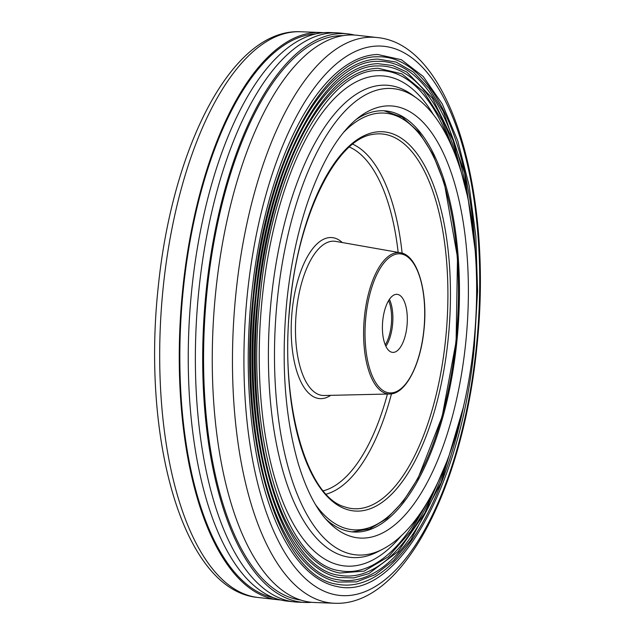<?xml version="1.0" encoding="UTF-8"?>
<svg xmlns="http://www.w3.org/2000/svg" width="635" height="635" viewBox="0 0 635 635"><rect width="100%" height="100%" fill="white"/><g stroke="black" fill="none" stroke-linecap="round" stroke-linejoin="round"><path stroke-width="0.95" d="M389.422 299.355A29.107 12.303 -85.7 0 1 392.517 325.072A29.107 12.303 -85.7 0 1 385.866 346.273M382.762 320.564A29.107 12.303 -85.7 0 1 397.065 294.338A29.107 12.303 -85.7 0 1 406.964 326.168A29.107 12.303 -85.7 0 1 392.66 352.385A29.107 12.303 -85.7 0 1 382.762 320.564M273.113 597.591A283.067 119.634 -85.7 0 1 183.34 289.012A283.067 119.634 -85.7 0 1 315.833 33.917M280.464 599.948A284.448 120.213 -85.7 0 1 277.582 599.702A284.448 120.213 -85.7 0 1 182.761 288.877A284.448 120.213 -85.7 0 1 320.58 32.504A284.448 120.213 -85.7 0 1 323.461 32.695M311.539 602.305A285.123 120.499 -85.7 0 1 304.776 602.448L297.537 602.131A285.353 120.594 -85.7 0 1 294.33 601.893L287.131 601.115A285.123 120.499 -85.7 0 1 191.77 289.52A285.123 120.499 -85.7 0 1 330.224 32.552L337.463 32.869A285.353 120.594 -85.7 0 1 340.67 33.107L347.869 33.885A285.123 120.499 -85.7 0 1 354.536 35.052M294.33 601.893A285.353 120.594 -85.7 0 1 198.89 290.044A285.353 120.594 -85.7 0 1 337.463 32.869M300.49 600.011A283.067 119.634 -85.7 0 1 207.066 290.806A283.067 119.634 -85.7 0 1 343.265 35.655M314.42 602.496A284.448 120.213 -85.7 0 1 215.773 291.378A284.448 120.213 -85.7 0 1 357.418 35.298L377.23 37.552A283.694 119.896 -85.7 0 0 235.966 292.957A283.694 119.896 -85.7 0 0 334.359 603.25L314.42 602.496M337.296 586.565A267.073 112.871 -85.7 0 1 251.539 295.219A267.073 112.871 -85.7 0 1 377.627 54.491L401.328 59.69L423.172 76.438L442.238 103.886L457.772 140.819L469.13 185.634L475.837 236.379L477.591 290.846L474.321 346.631C461.24 486.513 396.954 600.758 337.296 586.565M463.891 404.844A264.803 111.911 -85.7 0 1 337.709 584.319C278.455 577.58 236.784 437.761 253.246 295.45C265.414 164.854 323.247 55.356 377.698 56.777A264.803 111.911 -85.7 0 1 475.385 253.19M463.217 407.789L441.127 482.536L410.781 540.163L393.462 560.578L375.269 574.611L356.648 581.858L338.13 582.057A262.509 110.942 -85.7 0 1 253.841 295.688A262.509 110.942 -85.7 0 1 377.769 59.079L396.049 62.055L413.361 72.033L429.228 88.646L443.278 111.435L464.59 172.974L475.163 250.19M448.683 456.692A260.239 109.982 -85.7 0 1 338.542 579.811C280.329 573.199 239.363 435.777 255.548 295.918C267.502 167.576 324.35 59.96 377.841 61.357A260.239 109.982 -85.7 0 1 468.162 199.652M447.016 461.105L424.736 513.159L398.081 551.569L368.832 573.611L353.83 577.906L338.963 577.54A257.945 109.014 -85.7 0 1 256.135 296.156A257.945 109.014 -85.7 0 1 377.912 63.659L392.66 65.54L406.844 72.049L432.443 98.25L453.001 140.232L467.177 195.056M434.3 489.664A255.667 108.053 -85.7 0 1 339.376 575.302C282.194 568.809 241.935 433.8 257.842 296.386C269.581 170.299 325.453 64.556 377.984 65.945A255.667 108.053 -85.7 0 1 458.914 164.909M431.562 494.848L411.099 530.963L388.271 556.816L364.117 571.119L339.788 573.032A253.373 107.085 -85.7 0 1 258.437 296.624A253.373 107.085 -85.7 0 1 378.055 68.247L401.812 73.803L423.529 91.583L442.198 120.579L456.986 159.369M419.783 513.985A251.103 106.124 -85.7 0 1 340.209 570.786C284.067 564.428 244.515 431.824 260.144 296.863C271.669 173.014 326.549 69.167 378.127 70.525A251.103 106.124 -85.7 0 1 448.231 138.684M356.044 119.547A211.161 89.241 -85.7 0 1 385.032 110.855A211.161 89.241 -85.7 0 1 456.843 341.725A211.161 89.241 -85.7 0 1 353.116 531.963A211.161 89.241 -85.7 0 1 325.779 519.009M304.776 602.448A285.123 120.499 -85.7 0 1 206.208 290.616A285.123 120.499 -85.7 0 1 347.869 33.885M385.262 344.916A28.535 12.057 94.3 0 0 388.62 300.609M398.153 252.373A174.212 73.628 94.3 0 0 349.361 147.026M352.735 144.177A177.546 75.033 -85.7 0 1 402.122 253.174M335.772 241.395A77.335 32.687 94.3 0 0 296.426 310.896A77.335 32.687 94.3 0 0 324.088 395.494L389.819 393.986A70.858 29.948 -85.7 0 1 364.474 316.476A70.858 29.948 -85.7 0 1 400.518 252.793L335.772 241.395M330.7 395.335A80.748 34.123 -85.7 0 1 292.187 310.356A80.748 34.123 -85.7 0 1 342.281 242.538M365.879 316.659A69.723 29.464 94.3 0 0 387.707 392.597A69.723 29.464 94.3 0 0 423.847 330.073A69.723 29.464 94.3 0 0 402.019 254.127A69.723 29.464 94.3 0 0 365.879 316.659M315.42 504.484A208.875 88.273 94.3 0 0 455.898 341.511A208.875 88.273 94.3 0 0 430.824 151.416A208.875 88.273 94.3 0 0 343.638 132.326M344.583 506.841A187.912 79.415 94.3 0 0 445.595 339.368A187.912 79.415 94.3 0 0 372.816 134.406C336.637 138.97 298.466 214.678 290.251 303.189C279.011 399.979 305.927 496.348 344.583 506.841M448.104 339.701A190.135 80.351 -85.7 0 1 349.567 510.215A190.135 80.351 -85.7 0 1 290.044 303.117A190.135 80.351 -85.7 0 1 388.588 132.604A190.135 80.351 -85.7 0 1 448.104 339.701M323.302 490.831A174.212 73.628 94.3 0 0 387.421 394.041M391.462 393.851A177.546 75.033 -85.7 0 1 326.207 494.157M412.52 95.107A236.791 100.076 94.3 0 0 271.312 298.672A236.791 100.076 94.3 0 0 377.92 551.68L382.651 549.196A233.87 98.838 -85.7 0 1 277.36 299.323A233.87 98.838 -85.7 0 1 416.83 98.266L412.52 95.107M401.59 535.4A245.705 103.838 -85.7 0 1 294.6 526.042A245.705 103.838 -85.7 0 1 262.295 297.418A245.705 103.838 -85.7 0 1 433.475 114.768M300.641 31.75C232.108 28.25 172.26 146.955 158.186 287.409C141.661 440.388 183.428 590.59 257.77 597.448A283.694 119.896 -85.7 0 1 163.195 287.441A283.694 119.896 -85.7 0 1 300.641 31.75L320.58 32.504M476.306 347.361A275.447 116.411 -85.7 0 1 333.55 594.384A275.447 116.411 -85.7 0 1 247.325 294.354A275.447 116.411 -85.7 0 1 390.08 47.339A275.447 116.411 -85.7 0 1 476.306 347.361M357.894 118.031A216.638 91.559 -85.7 0 1 359.085 117.11A216.638 91.559 -85.7 0 1 465.725 342.757A216.638 91.559 -85.7 0 1 328.406 521.867A216.638 91.559 -85.7 0 1 328.009 521.454M389.819 393.986C405.622 394.129 420.576 364.839 423.95 330.113C428.165 292.259 417.616 255.064 400.518 252.793M352.1 531.876L369.602 528.931L386.771 518.652L403.058 501.563L418.013 478.282L442.166 416.465L456.105 341.582L457.502 257.453L444.413 183.65L432.967 154.432L418.775 131.969L402.272 117.157L384.016 110.792M334.359 603.25C402.892 606.75 462.74 488.045 476.814 347.591C493.339 194.612 451.572 44.41 377.23 37.552M328.406 521.867C316.468 509.651 306.443 490.307 298.339 463.836C284.782 416.758 280.956 362.45 286.861 300.911C290.663 264.724 297.712 231.505 308.007 201.263C322.596 160.036 339.622 131.985 359.085 117.11M382.651 549.196C428.339 525.812 463.963 440.5 473.789 344.178C478.163 300.942 477.512 259.731 471.837 220.543C466.241 182.912 456.486 152.122 442.563 128.183C435.11 115.475 426.529 105.505 416.83 98.266M257.77 597.448L277.582 599.702"/></g></svg>
